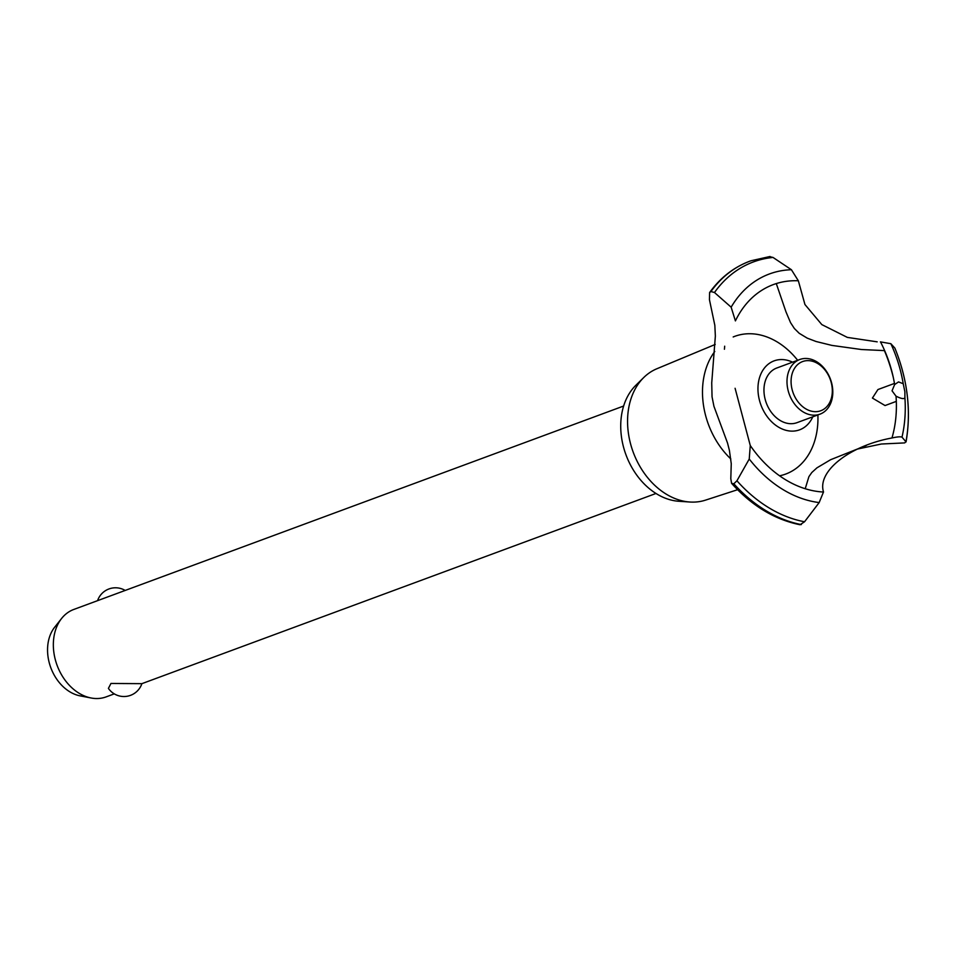 <?xml version="1.0" encoding="UTF-8"?>
<svg xmlns="http://www.w3.org/2000/svg" width="955" height="955" viewBox="0 0 955 955"><rect width="100%" height="100%" fill="white"/><g stroke="black" fill="none" stroke-linecap="round" stroke-linejoin="round"><path stroke-width="1.43" d="M623.639 406.03L73.822 609.445A46.616 35.072 69.7 0 0 61.609 618.458A46.616 35.072 69.7 0 0 57.097 665.325A46.616 35.072 69.7 0 0 91.023 697.974A46.616 35.072 69.7 0 0 95.405 698.511A46.616 35.072 69.7 0 0 106.172 696.875L114.29 693.867M108.404 688.388L110.959 683.458L141.889 683.661A18.933 18.933 0 0 1 108.404 688.388M91.023 697.974L80.089 695.861A40.253 30.285 -110.3 0 1 50.794 667.664A40.253 30.285 -110.3 0 1 54.686 627.196L61.609 618.458M737.594 489.712L705.482 500.145A70.085 52.728 -110.3 0 1 690.811 502.067A70.085 52.728 -110.3 0 1 689.88 502.02L678.742 501.268A65.262 49.099 -110.3 0 1 625.991 454.867A65.262 49.099 -110.3 0 1 635.839 385.295L643.801 377.476A70.085 52.728 -110.3 0 1 656.873 368.749L715.2 344.457M689.88 502.02A70.085 52.728 -110.3 0 1 633.213 452.193A70.085 52.728 -110.3 0 1 643.801 377.476M730.826 458.949A73.416 55.235 -110.3 0 1 703.119 402.533A73.416 55.235 -110.3 0 1 714.77 351.5M733.189 336.96A73.416 55.235 -110.3 0 1 751.704 333.784A73.416 55.235 -110.3 0 1 797.664 360.286M894.465 383.433L877.932 389.545L872.416 398.068L885.046 405.553L896.315 401.375M776.296 283.575L785.929 311.736L790.537 322.623L794.369 328.496L799.192 333.283L807.238 338.142L816.059 341.496L831.912 345.412L861.541 349.53L884.402 350.604A132.268 99.523 -110.3 0 1 893.343 377.631M735.087 388.279L750.272 445.519L749.245 459.021L736.938 480.783L733.834 483.779L731.578 483.326L730.802 478.694L731.255 463.7L729.393 450.342L727.531 443.048L713.934 406.305L712.048 396.803L711.726 382.955L715.355 336.088L714.841 325.357L709.458 299.751L709.601 292.564L710.914 291.538L714.483 292.517L731.148 307.188L735.41 320.904A108.572 81.688 -110.3 0 1 798.344 280.782L791.409 269.728L773.025 257.444L769.396 256.632M812.789 416.81A36.768 27.659 -110.3 0 1 791.122 431.111A36.768 27.659 -110.3 0 1 758.27 394.009A36.768 27.659 -110.3 0 1 782.599 359.581A36.768 27.659 -110.3 0 1 792.578 362.172M877.191 341.842L847.324 337.39L821.825 324.605L804.946 304.526L798.344 280.782M731.578 483.326C751.8 505.768 774.624 519.58 800.039 524.749L804.552 521.764L819.175 502.569L823.52 491.921M750.272 445.519A108.572 81.688 -110.3 0 0 823.532 492.028C816.919 471.436 849.401 445.794 891.958 437.975A108.572 81.688 -110.3 0 0 896.029 396.17L892.042 390.81L894.644 384.543L898.536 381.916L903.227 383.731L904.874 391.729L904.91 397.829L904.23 398.45M891.863 437.999C897.139 436.817 900.517 436.531 901.998 437.139A119.888 90.212 -110.3 0 0 904.91 397.829C904.003 399.25 901.007 398.677 895.945 396.122M901.998 437.139L906.056 441.938C911.357 410.972 907.632 379.696 894.883 348.109L890.86 343.705L880.403 341.878M894.823 348.038A136.732 102.877 -110.3 0 1 907.202 395.155A136.732 102.877 -110.3 0 1 905.985 441.628L904.695 442.905L881.346 444.015L857.662 449.005M866.412 445.436L830.587 459.725L816.943 467.843L811.798 472.522L808.897 476.688L805.22 488.733M820.011 414.148L796.971 422.671A29.128 21.917 -110.3 0 1 790.239 423.686A29.128 21.917 -110.3 0 1 764.203 394.284A29.128 21.917 -110.3 0 1 776.749 368.021L799.789 359.498A29.128 21.917 -110.3 0 1 806.521 358.483A29.128 21.917 -110.3 0 1 831.769 383.516A29.128 21.917 -110.3 0 1 820.011 414.148A29.128 21.917 -110.3 0 1 813.278 415.162A29.128 21.917 -110.3 0 1 788.03 390.129A29.128 21.917 -110.3 0 1 799.789 359.498M808.658 360.644A26.215 19.733 69.7 0 0 791.301 385.199A26.215 19.733 69.7 0 0 814.734 411.665A26.215 19.733 69.7 0 0 832.091 387.109A26.215 19.733 69.7 0 0 808.658 360.644M817.886 414.936A73.416 55.235 -110.3 0 1 784.115 474.611A73.416 55.235 -110.3 0 1 779.865 475.745L779.567 475.805M890.86 343.705A119.888 90.212 -110.3 0 1 903.227 383.731M880.498 341.878A108.572 81.688 -110.3 0 1 894.644 384.543M801.281 524.605A138.678 104.346 -110.3 0 1 733.762 483.803M801.352 524.582A138.678 104.346 -110.3 0 1 733.834 483.779M804.552 521.764A136.732 102.877 -110.3 0 1 736.938 480.783M819.175 502.569A119.888 90.212 -110.3 0 1 749.245 459.021M731.148 307.188A119.888 90.212 -110.3 0 1 791.409 269.728M714.483 292.517A136.732 102.877 -110.3 0 1 773.025 257.444M710.914 291.538A138.678 104.346 -110.3 0 1 749.938 261.145A138.678 104.346 -110.3 0 1 750.976 260.775L770.052 256.489M710.842 291.562A138.678 104.346 -110.3 0 1 748.839 261.563A138.678 104.346 -110.3 0 1 749.866 261.169A138.678 104.346 -110.3 0 1 749.902 261.157L749.866 261.169M125.177 590.441A18.933 18.933 0 0 0 97.577 600.659M655.978 493.472L141.889 683.661M724.678 346.188L724.427 349.255M709.601 292.564C720.07 278.036 733.154 267.71 748.839 261.563"/></g></svg>
